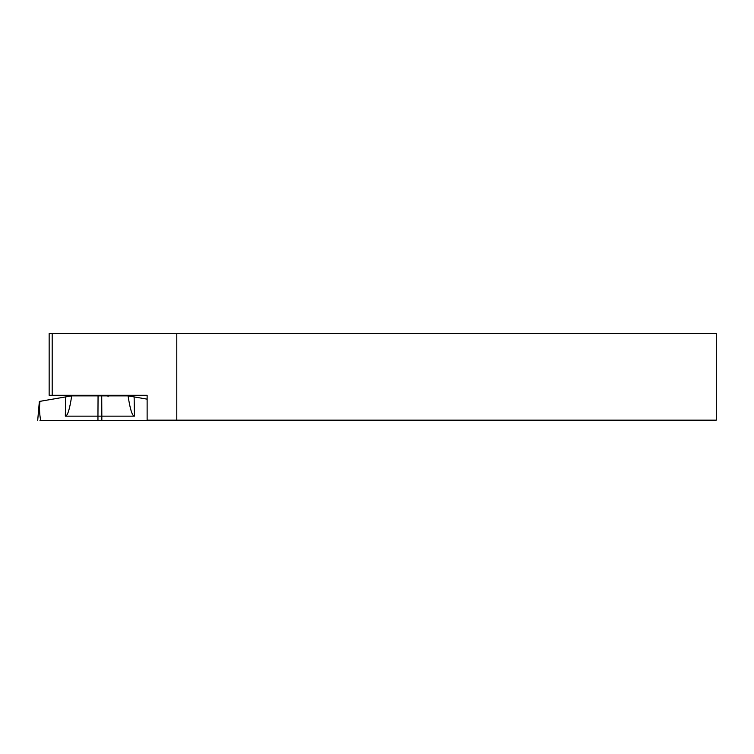 <?xml version="1.0" encoding="UTF-8"?>
<svg xmlns="http://www.w3.org/2000/svg" width="754" height="754" viewBox="0 0 754 754"><rect width="100%" height="100%" fill="white"/><g stroke="black" fill="none" stroke-linecap="round" stroke-linejoin="round"><path stroke-width="1.13" d="M716.3 333.57L716.3 420.157L147.124 420.157L147.124 395.294L52.186 395.294L52.186 333.57L716.3 333.57M52.186 395.294L49.151 395.294L49.151 333.57L52.186 333.57M176.794 333.57L176.794 420.157M108.039 396.783L108.039 395.294M147.124 399.149L134.127 396.906L134.457 416.142C132.223 416.038 130.093 409.281 128.086 395.869L71.696 395.869C69.688 409.281 67.568 416.038 65.325 416.142L65.664 396.906L39.924 401.345C39.208 407.952 39.472 414.314 40.716 420.43C36.776 420.43 36.776 420.43 40.716 420.43C36.776 420.43 36.776 420.43 40.716 420.43L97.954 420.43L97.954 416.142L65.325 416.142M128.086 395.869L134.127 396.906M159.405 420.157L159.075 420.43C163.005 420.43 163.005 420.43 159.075 420.43L39.971 420.43M134.457 416.142L101.828 416.142L101.828 420.43M98.058 395.869L97.954 416.142L101.828 416.142L101.724 395.869M65.664 396.906L71.658 395.869M91.752 395.869L91.752 395.294M37.7 420.43L39.368 401.345"/></g></svg>
